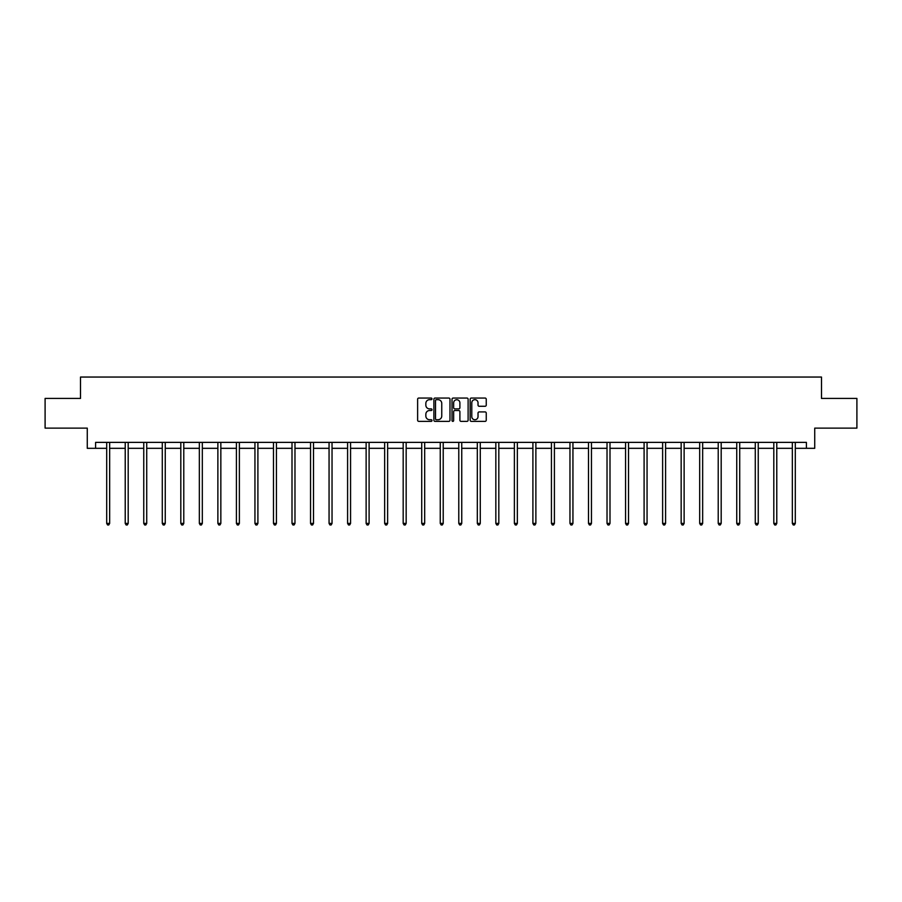 <?xml version="1.0" encoding="UTF-8"?>
<svg xmlns="http://www.w3.org/2000/svg" width="902" height="902" viewBox="0 0 902 902"><rect width="100%" height="100%" fill="white"/><g stroke="black" fill="none" stroke-linecap="round" stroke-linejoin="round"><path stroke-width="1.35" d="M431.99 398.864A0.812 0.812 0 0 0 431.179 398.053L418.787 398.053A1.161 1.161 0 0 0 417.626 399.214L417.626 420.208A1.161 1.161 0 0 0 418.787 421.369L431.179 421.369A0.812 0.812 0 0 0 431.99 420.558A0.812 0.812 0 0 0 431.179 419.734L429.577 419.734A3.732 3.732 0 0 1 425.845 416.002L425.845 414.255A3.732 3.732 0 0 1 429.577 410.523L431.179 410.523A0.812 0.812 0 0 0 431.99 409.711A0.812 0.812 0 0 0 431.179 408.888L429.577 408.888A3.732 3.732 0 0 1 425.845 405.167L425.845 403.408A3.732 3.732 0 0 1 429.577 399.676L431.179 399.676A0.812 0.812 0 0 0 431.99 398.864M485.073 406.272A1.161 1.161 0 0 0 486.246 405.099L486.246 399.214A1.161 1.161 0 0 0 485.073 398.053L471.318 398.053A1.161 1.161 0 0 0 470.156 399.214L470.156 420.208A1.161 1.161 0 0 0 471.318 421.369L485.073 421.369A1.161 1.161 0 0 0 486.246 420.208L486.246 413.093A1.161 1.161 0 0 0 485.073 411.921L479.188 411.921A1.161 1.161 0 0 0 478.026 413.093L478.026 416.623A3.123 3.123 0 0 1 474.903 419.734A3.123 3.123 0 0 1 471.78 416.623L471.78 402.799A3.123 3.123 0 0 1 474.903 399.676A3.123 3.123 0 0 1 478.026 402.799L478.026 405.099A1.161 1.161 0 0 0 479.188 406.272L485.073 406.272M95.589 448.317L95.589 442.375L806.411 442.375L806.411 448.317L814.731 448.317L814.731 428.123L856.9 428.123L856.9 398.425L821.496 398.425L821.496 377.047L80.504 377.047L80.504 398.425L45.1 398.425L45.1 428.123L87.269 428.123L87.269 448.317L106.695 448.317M449.985 399.214A1.161 1.161 0 0 0 448.813 398.053L435.057 398.053A1.161 1.161 0 0 0 433.885 399.214L433.885 420.208A1.161 1.161 0 0 0 435.057 421.369L448.813 421.369A1.161 1.161 0 0 0 449.985 420.208L449.985 399.214M453.187 398.053L466.943 398.053A1.161 1.161 0 0 1 468.115 399.214L468.115 420.208A1.161 1.161 0 0 1 466.943 421.369L461.057 421.369A1.161 1.161 0 0 1 459.896 420.208L459.896 411.695A1.161 1.161 0 0 0 458.723 410.523L454.822 410.523A1.161 1.161 0 0 0 453.65 411.695L453.65 420.558A0.812 0.812 0 0 1 452.838 421.369A0.812 0.812 0 0 1 452.015 420.558L452.015 399.214A1.161 1.161 0 0 1 453.187 398.053M109.661 448.317L125.22 448.317M128.197 448.317L143.756 448.317M146.722 448.317L162.281 448.317M165.258 448.317L180.817 448.317M183.782 448.317L199.342 448.317M202.319 448.317L217.878 448.317M220.843 448.317L236.414 448.317M239.38 448.317L254.939 448.317M257.904 448.317L273.475 448.317M276.44 448.317L292 448.317M294.977 448.317L310.536 448.317M313.501 448.317L329.061 448.317M332.037 448.317L347.597 448.317M350.562 448.317L366.122 448.317M369.098 448.317L384.658 448.317M387.623 448.317L403.183 448.317M406.159 448.317L421.719 448.317M424.684 448.317L440.255 448.317M443.22 448.317L458.78 448.317M461.745 448.317L477.316 448.317M480.281 448.317L495.841 448.317M498.817 448.317L514.377 448.317M517.342 448.317L532.902 448.317M535.878 448.317L551.438 448.317M554.403 448.317L569.963 448.317M572.939 448.317L588.499 448.317M591.464 448.317L607.023 448.317M610 448.317L625.56 448.317M628.525 448.317L644.096 448.317M647.061 448.317L662.62 448.317M665.586 448.317L681.157 448.317M684.122 448.317L699.681 448.317M702.658 448.317L718.217 448.317M721.183 448.317L736.742 448.317M739.719 448.317L755.278 448.317M758.244 448.317L773.803 448.317M776.78 448.317L792.339 448.317M795.305 448.317L806.411 448.317M436.342 399.676A0.812 0.812 0 0 0 435.519 400.499L435.519 418.923A0.812 0.812 0 0 0 436.342 419.734L438.034 419.734A3.732 3.732 0 0 0 441.755 416.002L441.755 403.408A3.732 3.732 0 0 0 438.034 399.676L436.342 399.676M459.896 402.856A3.123 3.123 0 0 0 456.773 399.744A3.123 3.123 0 0 0 453.65 402.856L453.65 407.727A1.161 1.161 0 0 0 454.822 408.888L458.723 408.888A1.161 1.161 0 0 0 459.896 407.727L459.896 402.856M109.819 442.375L109.751 442.555A1.184 1.184 0 0 0 109.661 442.995L109.661 523.408L106.695 523.408L106.695 442.995A1.184 1.184 0 0 0 106.605 442.555L106.537 442.375M109.661 523.408L108.77 524.953L107.586 524.953L106.695 523.408M128.343 442.375L128.276 442.555A1.184 1.184 0 0 0 128.197 442.995L128.197 523.408L125.22 523.408L125.22 442.995A1.184 1.184 0 0 0 125.141 442.555L125.062 442.375M128.197 523.408L127.306 524.953L126.111 524.953L125.22 523.408M146.879 442.375L146.812 442.555A1.184 1.184 0 0 0 146.722 442.995L146.722 523.408L143.756 523.408L143.756 442.995A1.184 1.184 0 0 0 143.666 442.555L143.598 442.375M146.722 523.408L145.831 524.953L144.647 524.953L143.756 523.408M165.416 442.375L165.337 442.555A1.184 1.184 0 0 0 165.258 442.995L165.258 523.408L162.281 523.408L162.281 442.995A1.184 1.184 0 0 0 162.202 442.555L162.123 442.375M165.258 523.408L164.367 524.953L163.172 524.953L162.281 523.408M183.94 442.375L183.873 442.555A1.184 1.184 0 0 0 183.782 442.995L183.782 523.408L180.817 523.408L180.817 442.995A1.184 1.184 0 0 0 180.727 442.555L180.659 442.375M183.782 523.408L182.892 524.953L181.708 524.953L180.817 523.408M202.476 442.375L202.398 442.555A1.184 1.184 0 0 0 202.319 442.995L202.319 523.408L199.342 523.408L199.342 442.995A1.184 1.184 0 0 0 199.263 442.555L199.195 442.375M202.319 523.408L201.428 524.953L200.233 524.953L199.342 523.408M221.001 442.375L220.934 442.555A1.184 1.184 0 0 0 220.843 442.995L220.843 523.408L217.878 523.408L217.878 442.995A1.184 1.184 0 0 0 217.788 442.555L217.72 442.375M220.843 523.408L219.953 524.953L218.769 524.953L217.878 523.408M239.537 442.375L239.47 442.555A1.184 1.184 0 0 0 239.38 442.995L239.38 523.408L236.414 523.408L236.414 442.995A1.184 1.184 0 0 0 236.324 442.555L236.256 442.375M239.38 523.408L238.489 524.953L237.305 524.953L236.414 523.408M258.062 442.375L257.995 442.555A1.184 1.184 0 0 0 257.904 442.995L257.904 523.408L254.939 523.408L254.939 442.995A1.184 1.184 0 0 0 254.849 442.555L254.781 442.375M257.904 523.408L257.014 524.953L255.83 524.953L254.939 523.408M276.598 442.375L276.531 442.555A1.184 1.184 0 0 0 276.44 442.995L276.44 523.408L273.475 523.408L273.475 442.995A1.184 1.184 0 0 0 273.385 442.555L273.317 442.375M276.44 523.408L275.55 524.953L274.366 524.953L273.475 523.408M295.123 442.375L295.055 442.555A1.184 1.184 0 0 0 294.977 442.995L294.977 523.408L292 523.408L292 442.995A1.184 1.184 0 0 0 291.921 442.555L291.842 442.375M294.977 523.408L294.086 524.953L292.891 524.953L292 523.408M313.659 442.375L313.592 442.555A1.184 1.184 0 0 0 313.501 442.995L313.501 523.408L310.536 523.408L310.536 442.995A1.184 1.184 0 0 0 310.446 442.555L310.378 442.375M313.501 523.408L312.611 524.953L311.427 524.953L310.536 523.408M332.184 442.375L332.116 442.555A1.184 1.184 0 0 0 332.037 442.995L332.037 523.408L329.061 523.408L329.061 442.995A1.184 1.184 0 0 0 328.982 442.555L328.903 442.375M332.037 523.408L331.147 524.953L329.952 524.953L329.061 523.408M350.72 442.375L350.652 442.555A1.184 1.184 0 0 0 350.562 442.995L350.562 523.408L347.597 523.408L347.597 442.995A1.184 1.184 0 0 0 347.507 442.555L347.439 442.375M350.562 523.408L349.672 524.953L348.488 524.953L347.597 523.408M369.256 442.375L369.177 442.555A1.184 1.184 0 0 0 369.098 442.995L369.098 523.408L366.122 523.408L366.122 442.995A1.184 1.184 0 0 0 366.043 442.555L365.975 442.375M369.098 523.408L368.208 524.953L367.013 524.953L366.122 523.408M387.781 442.375L387.713 442.555A1.184 1.184 0 0 0 387.623 442.995L387.623 523.408L384.658 523.408L384.658 442.995A1.184 1.184 0 0 0 384.568 442.555L384.5 442.375M387.623 523.408L386.732 524.953L385.549 524.953L384.658 523.408M406.317 442.375L406.238 442.555A1.184 1.184 0 0 0 406.159 442.995L406.159 523.408L403.183 523.408L403.183 442.995A1.184 1.184 0 0 0 403.104 442.555L403.036 442.375M406.159 523.408L405.269 524.953L404.073 524.953L403.183 523.408M424.842 442.375L424.774 442.555A1.184 1.184 0 0 0 424.684 442.995L424.684 523.408L421.719 523.408L421.719 442.995A1.184 1.184 0 0 0 421.629 442.555L421.561 442.375M424.684 523.408L423.793 524.953L422.61 524.953L421.719 523.408M443.378 442.375L443.31 442.555A1.184 1.184 0 0 0 443.22 442.995L443.22 523.408L440.255 523.408L440.255 442.995A1.184 1.184 0 0 0 440.165 442.555L440.097 442.375M443.22 523.408L442.33 524.953L441.146 524.953L440.255 523.408M461.903 442.375L461.835 442.555A1.184 1.184 0 0 0 461.745 442.995L461.745 523.408L458.78 523.408L458.78 442.995A1.184 1.184 0 0 0 458.69 442.555L458.622 442.375M461.745 523.408L460.854 524.953L459.67 524.953L458.78 523.408M480.439 442.375L480.371 442.555A1.184 1.184 0 0 0 480.281 442.995L480.281 523.408L477.316 523.408L477.316 442.995A1.184 1.184 0 0 0 477.226 442.555L477.158 442.375M480.281 523.408L479.39 524.953L478.207 524.953L477.316 523.408M498.964 442.375L498.896 442.555A1.184 1.184 0 0 0 498.817 442.995L498.817 523.408L495.841 523.408L495.841 442.995A1.184 1.184 0 0 0 495.762 442.555L495.683 442.375M498.817 523.408L497.927 524.953L496.731 524.953L495.841 523.408M517.5 442.375L517.432 442.555A1.184 1.184 0 0 0 517.342 442.995L517.342 523.408L514.377 523.408L514.377 442.995A1.184 1.184 0 0 0 514.287 442.555L514.219 442.375M517.342 523.408L516.451 524.953L515.267 524.953L514.377 523.408M536.025 442.375L535.957 442.555A1.184 1.184 0 0 0 535.878 442.995L535.878 523.408L532.902 523.408L532.902 442.995A1.184 1.184 0 0 0 532.823 442.555L532.744 442.375M535.878 523.408L534.987 524.953L533.792 524.953L532.902 523.408M554.561 442.375L554.493 442.555A1.184 1.184 0 0 0 554.403 442.995L554.403 523.408L551.438 523.408L551.438 442.995A1.184 1.184 0 0 0 551.347 442.555L551.28 442.375M554.403 523.408L553.512 524.953L552.328 524.953L551.438 523.408M573.097 442.375L573.018 442.555A1.184 1.184 0 0 0 572.939 442.995L572.939 523.408L569.963 523.408L569.963 442.995A1.184 1.184 0 0 0 569.884 442.555L569.816 442.375M572.939 523.408L572.048 524.953L570.853 524.953L569.963 523.408M591.622 442.375L591.554 442.555A1.184 1.184 0 0 0 591.464 442.995L591.464 523.408L588.499 523.408L588.499 442.995A1.184 1.184 0 0 0 588.408 442.555L588.341 442.375M591.464 523.408L590.573 524.953L589.389 524.953L588.499 523.408M610.158 442.375L610.079 442.555A1.184 1.184 0 0 0 610 442.995L610 523.408L607.023 523.408L607.023 442.995A1.184 1.184 0 0 0 606.945 442.555L606.877 442.375M610 523.408L609.109 524.953L607.914 524.953L607.023 523.408M628.683 442.375L628.615 442.555A1.184 1.184 0 0 0 628.525 442.995L628.525 523.408L625.56 523.408L625.56 442.995A1.184 1.184 0 0 0 625.469 442.555L625.402 442.375M628.525 523.408L627.634 524.953L626.45 524.953L625.56 523.408M647.219 442.375L647.151 442.555A1.184 1.184 0 0 0 647.061 442.995L647.061 523.408L644.096 523.408L644.096 442.995A1.184 1.184 0 0 0 644.005 442.555L643.938 442.375M647.061 523.408L646.17 524.953L644.986 524.953L644.096 523.408M665.744 442.375L665.676 442.555A1.184 1.184 0 0 0 665.586 442.995L665.586 523.408L662.62 523.408L662.62 442.995A1.184 1.184 0 0 0 662.53 442.555L662.463 442.375M665.586 523.408L664.695 524.953L663.511 524.953L662.62 523.408M684.28 442.375L684.212 442.555A1.184 1.184 0 0 0 684.122 442.995L684.122 523.408L681.157 523.408L681.157 442.995A1.184 1.184 0 0 0 681.066 442.555L680.999 442.375M684.122 523.408L683.231 524.953L682.047 524.953L681.157 523.408M702.805 442.375L702.737 442.555A1.184 1.184 0 0 0 702.658 442.995L702.658 523.408L699.681 523.408L699.681 442.995A1.184 1.184 0 0 0 699.602 442.555L699.524 442.375M702.658 523.408L701.767 524.953L700.572 524.953L699.681 523.408M721.341 442.375L721.273 442.555A1.184 1.184 0 0 0 721.183 442.995L721.183 523.408L718.217 523.408L718.217 442.995A1.184 1.184 0 0 0 718.127 442.555L718.06 442.375M721.183 523.408L720.292 524.953L719.108 524.953L718.217 523.408M739.877 442.375L739.798 442.555A1.184 1.184 0 0 0 739.719 442.995L739.719 523.408L736.742 523.408L736.742 442.995A1.184 1.184 0 0 0 736.663 442.555L736.584 442.375M739.719 523.408L738.828 524.953L737.633 524.953L736.742 523.408M758.402 442.375L758.334 442.555A1.184 1.184 0 0 0 758.244 442.995L758.244 523.408L755.278 523.408L755.278 442.995A1.184 1.184 0 0 0 755.188 442.555L755.121 442.375M758.244 523.408L757.353 524.953L756.169 524.953L755.278 523.408M776.938 442.375L776.859 442.555A1.184 1.184 0 0 0 776.78 442.995L776.78 523.408L773.803 523.408L773.803 442.995A1.184 1.184 0 0 0 773.724 442.555L773.657 442.375M776.78 523.408L775.889 524.953L774.694 524.953L773.803 523.408M795.463 442.375L795.395 442.555A1.184 1.184 0 0 0 795.305 442.995L795.305 523.408L792.339 523.408L792.339 442.995A1.184 1.184 0 0 0 792.249 442.555L792.182 442.375M795.305 523.408L794.414 524.953L793.23 524.953L792.339 523.408"/></g></svg>
